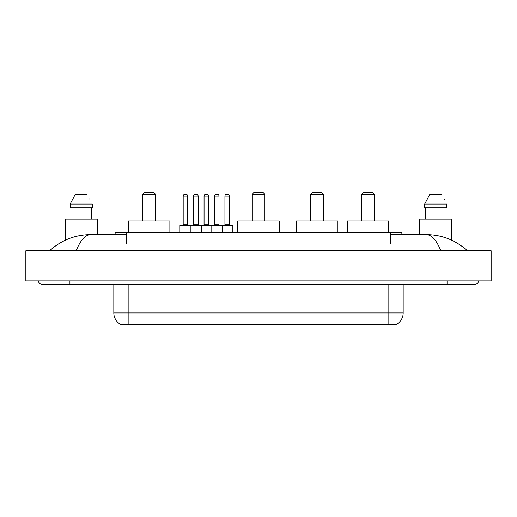 <?xml version="1.0" encoding="UTF-8"?>
<svg xmlns="http://www.w3.org/2000/svg" width="517" height="517" viewBox="0 0 517 517"><rect width="100%" height="100%" fill="white"/><g stroke="black" fill="none" stroke-linecap="round" stroke-linejoin="round"><path stroke-width="0.78" d="M115.149 234.576L115.149 232.314L401.851 232.314L401.851 234.576M396.772 324.249L396.772 324.624L120.228 324.624L120.228 324.249M69.931 280.918L69.931 284.686L473.443 284.686A6.03 6.03 0 0 0 479.033 280.918A6.03 6.03 0 0 1 473.443 284.686A6.03 6.03 0 0 0 479.033 280.918A6.03 6.03 0 0 1 473.443 284.686M37.967 280.918A6.03 6.03 0 0 0 43.557 284.686A6.03 6.03 0 0 1 37.967 280.918A6.03 6.03 0 0 0 43.557 284.686L69.931 284.686M440.859 250.777C436.535 240.14 431.682 234.737 426.292 234.576L390.548 234.576M126.452 234.576L90.708 234.576C85.318 234.737 80.465 240.14 76.141 250.777M40.921 250.777L491.15 250.777L491.15 280.918L25.85 280.918L25.85 250.777L40.921 250.777L40.921 280.918M491.15 250.777L491.15 280.918M426.299 234.576L426.292 234.576C441.848 234.699 455.555 240.095 467.413 250.777L466.134 249.614M50.866 249.614L49.587 250.777C61.387 240.121 75.094 234.718 90.708 234.576M120.338 324.321A13.183 13.183 0 0 1 113.824 312.94L128.895 312.94L128.895 324.321L388.105 324.321L388.105 312.94L403.176 312.94L403.176 284.686M113.824 312.94L113.824 284.686M396.662 324.321A13.183 13.183 0 0 0 403.176 312.94M97.248 234.576L97.248 219.13L65.22 219.13L65.22 240.224M91.509 207.828L91.509 219.13L91.509 207.828M70.138 204.06L75.353 194.263L70.138 204.06L70.138 207.828L92.33 207.828L92.33 204.06L70.138 204.06M89.952 199.407L89.654 198.838M70.958 207.828L70.958 219.13M87.115 194.263L75.353 194.263M451.78 240.231L451.78 219.13L419.752 219.13L419.752 234.576M424.67 204.06L429.886 194.263L424.67 204.06L424.67 207.828L446.862 207.828L446.862 204.06L424.67 204.06M444.484 199.407L444.187 198.838M425.491 207.828L425.491 219.13M446.042 219.13L446.042 207.828M441.647 194.263L429.886 194.263M232.844 225.535L190.23 225.535A0.375 0.375 0 0 1 190.605 225.153L232.463 225.153A0.375 0.375 0 0 1 232.844 225.535L232.844 232.314M201.533 232.314L201.533 225.535A0.375 0.375 0 0 0 201.158 225.153M198.14 196.143L193.623 196.143A1.881 1.881 0 0 1 195.504 194.263L196.26 194.263A1.881 1.881 0 0 1 198.14 196.143L198.14 224.779A0.375 0.375 0 0 0 198.522 225.153M193.623 196.143L193.623 224.779A0.375 0.375 0 0 1 193.248 225.153M196.26 194.263L195.504 194.263M190.721 225.153L180.174 225.153A0.375 0.375 0 0 0 179.793 225.535L190.23 225.535L190.23 232.314M211.104 232.314L211.104 225.535A0.375 0.375 0 0 1 211.479 225.153M222.407 232.314L222.407 225.535A0.375 0.375 0 0 0 222.032 225.153M219.014 196.143L214.497 196.143A1.881 1.881 0 0 1 216.377 194.263L217.134 194.263A1.881 1.881 0 0 1 219.014 196.143L219.014 224.779A0.375 0.375 0 0 0 219.395 225.153M214.497 196.143L214.497 224.779A0.375 0.375 0 0 1 214.116 225.153M183.186 196.143A1.881 1.881 0 0 1 185.067 194.263L185.823 194.263A1.881 1.881 0 0 1 187.71 196.143L183.186 196.143L183.186 224.779A0.375 0.375 0 0 1 182.811 225.153M187.71 196.143L187.71 224.779A0.375 0.375 0 0 0 188.085 225.153M179.793 225.535L179.793 232.314M185.823 194.263L185.067 194.263M204.06 196.143A1.881 1.881 0 0 1 205.94 194.263L206.697 194.263A1.881 1.881 0 0 1 208.577 196.143L204.06 196.143L204.06 224.779A0.375 0.375 0 0 1 203.679 225.153M208.577 196.143L208.577 224.779A0.375 0.375 0 0 0 208.958 225.153M206.697 194.263L205.94 194.263M224.934 196.143A1.881 1.881 0 0 1 226.814 194.263L227.57 194.263A1.881 1.881 0 0 1 229.451 196.143L224.934 196.143L224.934 224.779A0.375 0.375 0 0 1 224.552 225.153M229.451 196.143L229.451 224.779A0.375 0.375 0 0 0 229.826 225.153M227.57 194.263L226.814 194.263M142.757 194.263L155.572 194.263L153.685 192.376L144.644 192.376L142.757 194.263L142.757 221.011M155.572 194.263L155.572 221.011M169.886 232.314L169.886 221.011L128.442 221.011L128.442 232.314M252.096 194.263L264.904 194.263L263.024 192.376L253.976 192.376L252.096 194.263L252.096 221.011M264.904 194.263L264.904 221.011M279.219 232.314L279.219 221.011L237.781 221.011L237.781 232.314M310.795 194.263L323.603 194.263L321.723 192.376L312.675 192.376L310.795 194.263L310.795 221.011M323.603 194.263L323.603 221.011M337.924 232.314L337.924 221.011L296.48 221.011L296.48 232.314M361.583 194.263L374.392 194.263L372.505 192.376L363.464 192.376L361.583 194.263L361.583 221.011M374.392 194.263L374.392 221.011M388.706 232.314L388.706 221.011L347.262 221.011L347.262 232.314M386.6 324.624L386.6 324.249M130.4 324.624L130.4 324.249M126.452 243.992L126.452 232.314M390.548 243.992L390.548 232.314M447.069 280.918L447.069 284.686M476.079 250.777L476.079 280.918M128.895 284.686L128.895 312.94L388.105 312.94L388.105 284.686M193.623 224.779L198.14 224.779M214.497 224.779L219.014 224.779M183.186 224.779L187.71 224.779M204.06 224.779L208.577 224.779M224.934 224.779L229.451 224.779"/></g></svg>
